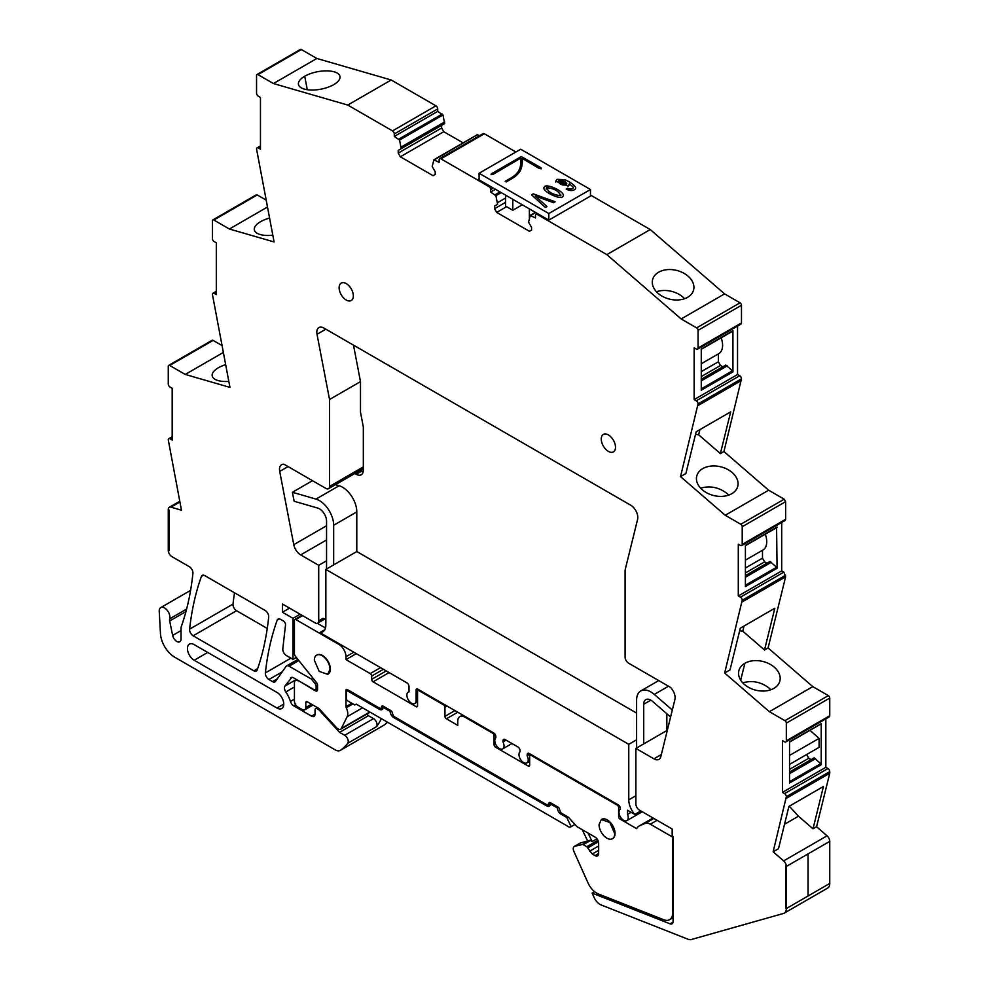 <?xml version="1.0" encoding="UTF-8"?>
<svg xmlns="http://www.w3.org/2000/svg" width="989" height="989" viewBox="0 0 989 989"><rect width="100%" height="100%" fill="white"/><g stroke="black" fill="none" stroke-linecap="round" stroke-linejoin="round"><path stroke-width="1.48" d="M673.027 922.131L670.072 923.837L592.139 893.092L594.129 897.53A10.063 5.81 -120 0 0 601.077 904.935L688.097 939.266A10.063 5.81 -120 0 0 691.237 939.55L783.486 913.465A10.063 5.81 -120 0 0 784.265 913.131A10.063 5.81 -120 0 0 786.342 908.532L786.342 866.438L785.637 866.018L786.342 866.438L829.759 841.367L786.342 866.438A5.032 2.905 -120 0 0 783.647 860.887L773.151 851.801L778.491 848.723L788.925 806.418L823.441 786.49L813.007 828.794L816.568 826.742L827.064 835.816L783.647 860.887M784.265 913.131L827.682 888.073A10.063 5.81 -120 0 0 829.759 883.461L829.759 841.367A5.032 2.905 -120 0 0 827.064 835.816M813.007 828.794L798.469 816.209L784.524 824.27M773.151 851.801L786.342 796.689A2.522 1.459 -120 0 0 784.561 793.611L782.435 792.374L782.435 740.6L784.561 741.837A2.522 1.459 -120 0 0 785.822 741.96A2.522 1.459 -120 0 0 786.342 740.81L786.342 723.132A2.015 1.162 -120 0 0 784.92 720.672L769.368 711.684L724.665 673.014L742.207 600.286A2.522 1.459 -120 0 0 742.195 600.063A2.522 1.459 -120 0 0 740.427 597.195L783.844 572.137L781.706 570.9L781.706 522.439M781.706 570.9L738.289 595.971L740.427 597.195M738.289 595.971L738.289 544.185L740.427 545.421A2.522 1.459 -120 0 0 741.688 545.545A2.522 1.459 -120 0 0 742.195 544.593A2.522 1.459 -120 0 0 742.207 544.395L785.625 519.324L785.625 501.658L784.19 499.198L768.638 490.21L725.221 515.269L680.531 476.611L685.871 473.521L696.169 431.773L730.686 411.844L720.388 453.592L698.642 434.777L695.527 434.369M785.625 501.658L742.207 526.729L742.207 544.395M742.207 526.729A2.015 1.162 -120 0 0 740.786 524.257L725.221 515.269M737.559 326.061L737.559 374.522L694.142 399.581L696.281 400.817A2.522 1.459 -120 0 1 698.061 403.895L680.531 476.611M694.142 399.581L694.142 347.807L696.281 349.043A2.522 1.459 -120 0 0 697.542 349.166A2.522 1.459 -120 0 0 698.061 348.017L741.478 322.946L741.478 305.28A2.015 1.162 -120 0 0 740.056 302.807L724.591 293.881L650.255 229.572L606.838 254.63L681.174 318.953L724.591 293.881M741.478 305.28L698.061 330.338L698.061 348.017M698.061 330.338A2.015 1.162 -120 0 0 696.639 327.878L681.174 318.953M537.423 213.525L536.013 214.341A2.522 1.459 -120 0 1 537.274 214.465L606.838 254.63M536.013 214.341A2.522 1.459 -120 0 0 535.494 215.491L535.494 217.963L530.24 215.491L528.546 222.166L531.575 227.408L531.575 230.078L529.436 231.315L496.701 212.412L506.591 206.701M515.912 152.009L484.326 133.762A2.522 1.459 -120 0 0 483.077 133.639L439.66 158.71A2.522 1.459 -120 0 1 440.909 158.833L488.875 186.525A2.522 1.459 -120 0 1 490.655 189.604L490.655 192.064L495.897 195.674L497.591 204.29L494.562 206.046L494.562 208.716L496.701 212.412M439.66 158.71A2.522 1.459 -120 0 0 439.141 159.859L439.141 162.332L433.887 159.859L432.193 166.535L435.222 171.777L435.222 174.447L433.083 175.683L400.347 156.781L443.764 131.71L463.099 142.873M257.968 74.62A2.015 1.162 -120 0 0 256.967 74.521L300.384 49.45A2.015 1.162 -120 0 1 301.385 49.549L257.968 74.62L273.434 83.546L347.769 105.057L392.522 130.894A2.522 1.459 -120 0 1 394.29 133.972L394.29 136.445L399.544 140.042L401.237 148.659L398.208 150.415L398.208 153.085L400.347 156.781M256.967 74.521A2.015 1.162 -120 0 0 256.547 75.436L256.547 93.102A2.522 1.459 -120 0 0 258.327 96.193L260.466 97.416L260.466 149.203L258.327 147.967A2.522 1.459 -120 0 0 257.066 147.843A2.522 1.459 -120 0 0 256.547 148.993L274.089 241.946L229.386 229.015L213.834 220.028A2.015 1.162 -120 0 0 212.82 219.929A2.015 1.162 -120 0 0 212.412 220.844L212.412 238.522A2.522 1.459 -120 0 0 212.412 238.732A2.522 1.459 -120 0 0 214.193 241.6L216.319 242.837L216.319 294.611L214.193 293.374A2.522 1.459 -120 0 0 212.932 293.251A2.522 1.459 -120 0 0 212.412 294.203A2.522 1.459 -120 0 0 212.412 294.401L229.955 387.391L185.252 374.448L223.254 352.504M169.688 365.473L213.105 340.401A2.015 1.162 -120 0 0 212.103 340.303L168.686 365.374A2.015 1.162 -120 0 1 169.688 365.473L185.252 374.448M168.686 365.374A2.015 1.162 -120 0 0 168.266 366.289L168.266 383.967A2.522 1.459 -120 0 0 170.046 387.045L172.185 388.281L172.185 440.056L170.046 438.819A2.522 1.459 -120 0 0 168.785 438.696A2.522 1.459 -120 0 0 168.266 439.845L181.457 510.2L170.961 507.159A5.032 2.905 -120 0 0 169.304 507.283A5.032 2.905 -120 0 0 168.266 509.582L168.983 510.003L168.983 550.836L168.983 510.003L168.266 509.582L168.266 550.428L168.983 550.836L168.266 550.428A5.032 2.905 -120 0 0 171.826 556.584L189.381 566.722A5.032 2.905 -120 0 1 192.917 573.336A352.294 203.4 -120 0 1 182.248 623.836A10.063 5.81 -120 0 1 182.223 623.911L181.234 626.779A5.044 2.905 -120 0 0 181.036 627.99L181.036 639.005A6.045 3.486 -120 0 1 179.788 641.762A6.045 3.486 -120 0 1 172.642 635.433L169.688 620.956L185.957 611.561M186.624 609.051L169.688 618.83A5.056 2.918 -120 0 0 169.688 620.956M169.688 618.83A7.553 4.364 -120 0 0 167.289 610.398A7.553 4.364 -120 0 0 160.787 607.58A7.553 4.364 -120 0 0 159.452 609.409A7.553 4.364 -120 0 0 159.241 611.449L160.465 633.628A20.126 11.621 -120 0 0 174.67 657.178L335.259 749.897A10.063 5.81 -120 0 0 340.29 750.391A10.063 5.81 -120 0 0 340.562 750.218A95.624 55.211 -120 0 0 347.708 743.308A5.032 2.905 -120 0 0 347.794 739.191A5.032 2.905 -120 0 0 344.691 735.284L339.61 732.355L319.237 710.127A3.016 1.743 -120 0 0 318.371 709.41L317.197 708.73A3.016 1.743 -120 0 0 315.689 708.581A3.016 1.743 -120 0 0 315.058 709.966L315.058 714.07L311.51 716.123A5.032 2.905 -120 0 0 314.02 716.382A5.032 2.905 -120 0 0 315.058 714.07M311.51 716.123L293.708 705.849L295.649 704.737M294.425 699.136L290.432 701.448A5.032 2.905 -120 0 0 293.708 705.849M290.432 701.448A20.633 11.917 -120 0 0 285.833 691.941A5.032 2.905 -120 0 1 284.906 686.094L291.817 677.366M317.556 688.591L315.503 689.778A3.016 1.743 -120 0 1 313.995 689.63L293.597 677.848A5.032 2.905 -120 0 0 291.075 677.589A5.032 2.905 -120 0 0 290.506 678.12M315.503 689.778A3.016 1.743 -120 0 0 316.134 688.393L316.134 686.317A3.016 1.743 -120 0 0 315.058 683.572L311.51 679.146L289.072 666.19A5.032 2.905 -120 0 0 286.55 665.943A5.032 2.905 -120 0 0 285.994 666.462L275.548 681.322A5.032 2.905 -120 0 1 274.991 681.841A5.032 2.905 -120 0 1 272.47 681.594L268.909 679.53A5.032 2.905 -120 0 1 265.373 672.903A352.294 203.4 -120 0 1 277.18 620.177A5.032 2.905 -120 0 1 278.02 619.102A5.032 2.905 -120 0 1 280.542 619.349L283.386 620.993A3.016 1.743 -120 0 1 285.512 624.986L282.805 648.858A5.032 2.905 -120 0 0 286.34 655.509L293.004 659.354L296.304 657.438M317.679 623.157A5.032 2.905 -120 0 0 318.718 620.845L322.995 618.385A5.032 2.905 -120 0 0 325.505 618.632L317.679 623.157A5.032 2.905 -120 0 1 315.157 622.909L282.421 604.007L282.421 612.216L293.004 618.323L293.004 659.354M326.555 525.752L293.77 544.679A10.063 5.81 -120 0 0 300.681 554.891L318.718 565.312L318.718 620.845M293.77 544.679L279.714 471.419A10.063 5.81 -120 0 1 281.581 464.706A10.063 5.81 -120 0 1 284.078 464.274L325.974 488.467A5.032 2.905 -120 0 0 328.484 488.714A5.032 2.905 -120 0 0 329.535 486.415L329.535 399.507L317.012 334.294L325.851 329.189M670.072 923.837A5.032 2.905 -120 0 0 672.026 923.813A5.032 2.905 -120 0 0 673.076 921.513L673.076 836.533L672.186 836.014L672.186 829.029L639.45 810.127A5.032 2.905 -120 0 1 635.89 803.97L635.89 748.426L653.927 758.835A10.063 5.81 -120 0 0 658.958 759.342A10.063 5.81 -120 0 0 660.837 756.597L674.894 699.582A10.063 5.81 -120 0 0 670.53 687.392L628.633 663.211A5.032 2.905 -120 0 1 625.085 657.042L625.085 570.134L637.596 519.386A10.063 5.81 -120 0 0 630.698 505.194L323.922 328.076A10.063 5.81 -120 0 0 318.891 327.582A10.063 5.81 -120 0 0 317.012 334.294M786.342 908.532L785.637 908.112L785.637 866.018L785.637 908.112L786.342 908.532L829.759 883.461L786.342 908.532M204.772 575.61A5.032 2.905 -120 0 0 202.251 575.363A5.032 2.905 -120 0 0 201.41 576.439A352.294 203.4 -120 0 0 189.604 629.152A5.032 2.905 -120 0 0 193.139 635.791L253.814 670.826A5.032 2.905 -120 0 0 256.336 671.074A5.032 2.905 -120 0 0 257.189 669.986A352.294 203.4 -120 0 0 268.687 617.087A5.032 2.905 -120 0 0 265.151 610.473L204.772 575.61M615.492 447.263A10.063 5.81 -120 0 0 611.103 437.126A10.063 5.81 -120 0 0 603.339 434.431A10.063 5.81 -120 0 0 601.263 439.042A10.063 5.81 -120 0 0 605.651 449.167A10.063 5.81 -120 0 0 613.415 451.874A10.063 5.81 -120 0 0 615.492 447.263M353.345 295.909A10.063 5.81 -120 0 0 348.956 285.784A10.063 5.81 -120 0 0 341.205 283.089A10.063 5.81 -120 0 0 339.116 287.7A10.063 5.81 -120 0 0 343.504 297.825A10.063 5.81 -120 0 0 351.268 300.52A10.063 5.81 -120 0 0 353.345 295.909M194.203 660.244A9.556 5.526 -120 0 1 187.959 651.813A9.556 5.526 -120 0 1 189.418 644.148A9.556 5.526 -120 0 1 194.203 644.63L276.982 692.424A9.556 5.526 -120 0 1 283.237 700.842A9.556 5.526 -120 0 1 281.766 708.507A9.556 5.526 -120 0 1 276.982 708.037L194.203 660.244L207.727 652.431M383.423 725.481A10.063 5.81 -120 0 0 383.707 725.333A10.063 5.81 -120 0 0 383.979 725.16A95.624 55.211 -120 0 0 387.54 722.217M213.105 340.401L221.907 345.482M266.041 200.038L257.251 194.957L255.83 195.785M301.385 49.549L316.851 58.475L391.187 79.985L435.926 105.823L392.522 130.894M399.544 140.042L442.961 114.971L437.707 111.374L437.707 108.901A2.522 1.459 -120 0 0 435.926 105.823M442.961 114.971L444.654 123.6L401.237 148.659M398.208 153.085L441.626 128.014L441.626 125.343L398.208 150.415M441.626 128.014L443.764 131.71M434.567 159.686L477.304 134.801L479.677 135.604M590.47 195.043L650.255 229.572M697.542 349.166L740.959 324.095A2.522 1.459 -120 0 0 741.478 322.946M737.559 374.522L739.698 375.746A2.522 1.459 -120 0 1 741.478 378.836L723.948 451.54L768.638 490.21M741.688 545.545L785.093 520.486L785.625 519.324M785.822 741.96L829.239 716.889A2.522 1.459 -120 0 0 829.759 715.739L829.759 698.073A2.015 1.162 -120 0 0 828.337 695.601L812.785 686.626L768.082 647.943L785.625 576.834L783.844 572.137M825.852 718.855L825.852 767.316L827.978 768.54L784.561 793.611M786.342 798.308L829.759 773.25L829.759 771.63A2.522 1.459 -120 0 0 827.978 768.54M829.759 773.25L816.568 826.742M234.504 592.77A352.294 203.4 -120 0 0 233.021 604.081A5.032 2.905 -120 0 0 236.556 610.72L267.253 628.448M789.803 805.911L788.938 806.418M798.469 816.209L789.642 806.579M825.852 767.316L782.435 792.374M820.734 723.985L789.543 741.775L789.543 782.991L821.216 764.707L820.734 763.632L789.543 781.644M821.216 723.491L821.216 764.707M769.368 711.684L812.785 686.626M724.665 673.014L730.006 669.924L740.304 628.176L774.82 608.247L764.522 649.996L742.776 631.18L739.661 630.772M768.082 647.943L764.522 649.996M773.868 688.381A21.14 14.798 13.9 0 0 779.888 680.902A21.14 14.798 13.9 0 0 774.313 667.204A21.14 14.798 13.9 0 0 744.865 663.285A21.14 14.798 13.9 0 0 738.944 670.369A1.508 1.051 13.9 0 1 738.931 670.418A21.14 14.798 13.9 0 0 738.845 670.765A21.14 14.798 13.9 0 0 744.42 684.462A21.14 14.798 13.9 0 0 762.779 691.051A1.508 1.051 13.9 0 1 762.865 691.064A21.14 14.798 13.9 0 0 773.868 688.381M785.625 576.834L742.207 601.893M776.588 527.57L777.082 568.292L776.588 567.229L745.409 585.228M777.082 568.292L745.409 586.576L745.409 545.359L777.082 527.075M723.948 451.54L720.388 453.592M731.749 493.721A21.14 14.798 -166.1 0 1 720.672 496.404A21.14 14.798 -166.1 0 1 702.301 489.802A21.14 14.798 -166.1 0 1 696.726 476.105A21.14 14.798 -166.1 0 1 696.825 475.771A21.14 14.798 -166.1 0 1 702.746 468.625A21.14 14.798 -166.1 0 1 732.194 472.544A21.14 14.798 -166.1 0 1 737.769 486.242A21.14 14.798 -166.1 0 1 731.749 493.721M698.061 405.527L741.478 380.468M732.936 371.913L701.263 390.198L701.263 348.981L732.936 330.685L732.936 371.913L732.441 370.838L701.263 388.85M652.691 279.355A21.14 14.798 -166.1 0 1 658.612 272.222A21.14 14.798 -166.1 0 1 688.06 276.141A21.14 14.798 -166.1 0 1 693.635 289.826A21.14 14.798 -166.1 0 1 687.615 297.318A21.14 14.798 -166.1 0 1 676.538 300.001A21.14 14.798 -166.1 0 1 658.167 293.399A21.14 14.798 -166.1 0 1 652.592 279.702A21.14 14.798 -166.1 0 1 652.691 279.355M494.562 208.716L505.602 202.337M494.562 206.046L497.591 204.29M497.591 202.646L505.602 198.023M490.655 192.064L495.452 189.295M401.237 147.015L444.654 121.956M394.29 136.445L437.707 111.374M391.187 79.985L347.769 105.057M273.434 83.546L316.851 58.475M322.711 88.787A21.14 8.889 -10.9 0 0 333.713 84.646A21.14 8.889 -10.9 0 0 339.969 76.462A21.14 8.889 -10.9 0 0 334.158 71.814A21.14 8.889 -10.9 0 0 304.711 76.252A21.14 8.889 -10.9 0 0 298.802 81.864A1.508 0.63 -10.9 0 1 298.789 81.902A21.14 8.889 -10.9 0 0 298.455 84.436A21.14 8.889 -10.9 0 0 304.266 89.072A21.14 8.889 -10.9 0 0 322.637 88.812A1.508 0.63 -10.9 0 1 322.711 88.787M229.386 229.015L267.389 207.072M269.502 218.075A21.14 8.889 -10.9 0 0 260.577 221.684A21.14 8.889 -10.9 0 0 254.655 227.346A21.14 8.889 -10.9 0 0 254.321 229.868A21.14 8.889 -10.9 0 0 260.132 234.517A21.14 8.889 -10.9 0 0 272.791 235.209M228.805 381.408A21.14 8.889 169.1 0 1 218.025 380.542A21.14 8.889 169.1 0 1 212.215 375.907A21.14 8.889 169.1 0 1 212.536 373.372A21.14 8.889 169.1 0 1 218.47 367.723A21.14 8.889 169.1 0 1 225.579 364.644M339.61 732.355L368.44 715.715L373.508 718.644A5.032 2.905 -120 0 1 376.624 722.539A5.032 2.905 -120 0 1 376.537 726.655A95.624 55.211 -120 0 0 378.7 723.552A95.624 55.211 -120 0 0 381.346 718.644M368.44 715.715L366.919 714.058M313.043 678.256L311.51 679.146M293.004 618.323L300.112 614.218M282.421 612.216L289.542 608.111M318.718 565.312L326.555 560.788L326.555 521.154A10.063 5.81 -120 0 0 317.716 508.074L294.141 501.25L292.41 492.275L315.986 499.099A20.126 11.621 -120 0 1 333.664 525.258L333.664 564.892M409.013 691.719L408.234 692.176A6.54 3.783 -120 0 1 409.013 691.904L409.013 686.539A3.016 1.743 -120 0 0 406.875 682.843L319.818 632.577A15.095 8.716 -120 0 0 322.711 631.872A15.095 8.716 -120 0 0 325.838 624.961L325.838 569.417L628.769 744.309L636.607 739.797L636.607 700.15A20.126 11.621 -120 0 1 640.773 690.94A20.126 11.621 -120 0 1 654.285 694.414L668.49 686.218M635.89 748.426L666.846 730.55L666.846 713.761M325.838 569.417L356.794 551.541L356.794 511.906A20.126 11.621 -120 0 0 339.116 485.747L315.986 499.099M329.535 399.507L360.491 381.63L353.493 345.149M592.139 893.092L594.599 891.682M379.479 709.348A5.032 2.905 -120 0 0 381.989 709.595A5.032 2.905 -120 0 0 383.04 707.296L379.479 709.348L347.769 691.039A2.015 1.162 -120 0 0 346.756 690.94A2.015 1.162 -120 0 0 346.348 691.867L346.348 699.062A2.015 1.162 -120 0 0 347.658 700.842L354.779 704.947L356.201 704.131L567.253 825.976A5.118 2.955 -120 0 0 570.752 826.915A5.118 2.955 -120 0 0 571.148 826.594L574.906 824.418M789.543 764.435L806.628 754.533L808.767 758.266L811.079 759.601M789.543 772.038L814.108 757.858L820.734 763.632M809.991 730.315L819.09 738.387L819.09 747.338L789.543 764.398M744.049 626.012L742.776 631.18M770.827 689.766L769.145 688.134C761.06 681.928 752.283 680.16 742.813 682.806L742.739 682.83M745.409 568.02L762.494 558.167L764.621 561.863L766.932 563.198M745.409 575.623L769.961 561.443L776.588 567.229M762.494 558.167L762.494 550.28A18.123 10.459 -120 0 0 762.976 549.995A18.123 10.459 -120 0 0 765.338 534.196M699.915 429.609L698.642 434.777M700.62 488.183L700.694 488.146C710.176 485.5 718.954 487.28 727.026 493.486L728.72 495.106M701.263 371.641L718.348 361.776L720.486 365.473L722.798 366.808M701.263 379.244L725.815 365.065L732.441 370.838M718.348 361.776L718.348 353.901A18.123 10.459 -120 0 0 718.83 353.617A18.123 10.459 -120 0 0 721.191 337.805M684.586 298.703A21.14 14.798 13.9 0 0 682.904 297.083A21.14 14.798 13.9 0 0 656.56 291.743A21.14 14.798 13.9 0 0 656.486 291.767M408.234 692.176A6.54 3.783 -120 0 0 407.901 699.112A6.54 3.783 -120 0 0 413.995 703.785A6.54 3.783 -120 0 0 414.774 703.513A6.54 3.783 -120 0 0 416.134 700.509L416.134 689.827A2.015 1.162 -120 0 1 416.542 688.913A2.015 1.162 -120 0 1 417.556 689.012L416.134 689.827M511.993 743.53L502.672 748.92A6.54 3.783 -120 0 1 496.293 745.397A6.54 3.783 -120 0 1 495.848 737.782L495.848 736.669A3.016 1.743 -120 0 0 493.709 732.973L417.556 689.012M502.672 748.92A6.54 3.783 -120 0 0 502.968 748.71A6.54 3.783 -120 0 0 502.968 741.886L502.968 740.786A3.016 1.743 -120 0 1 503.586 739.401A3.016 1.743 -120 0 1 505.095 739.549L502.968 740.786M529.659 761.283L526.877 762.89A6.54 3.783 -120 0 1 520.486 759.367A6.54 3.783 -120 0 1 520.041 751.751L520.041 750.639A3.016 1.743 -120 0 0 517.915 746.942L505.095 739.549M526.877 762.89A6.54 3.783 -120 0 0 527.162 762.692A6.54 3.783 -120 0 0 527.162 755.856L527.162 754.755A3.016 1.743 -120 0 1 527.792 753.371A3.016 1.743 -120 0 1 529.3 753.519L527.162 754.755M620.4 809.249L620.338 809.286A6.54 3.783 -120 0 1 620.4 809.249L620.4 808.582A3.016 1.743 -120 0 0 618.261 804.885L529.3 753.519M620.338 809.286A6.54 3.783 -120 0 0 620.301 816.778A6.54 3.783 -120 0 0 626.803 820.66A6.54 3.783 -120 0 0 626.878 820.623A6.54 3.783 -120 0 0 627.521 814.367L627.521 810.226L634.79 814.429A15.095 8.716 -120 0 1 628.769 799.854L635.89 795.749M628.769 744.309L628.769 799.854M571.148 826.594L566.746 817.458L560.973 814.132A5.032 2.905 -120 0 1 557.413 807.964L550.292 803.859L546.732 805.911A5.032 2.905 -120 0 0 549.254 806.159A5.032 2.905 -120 0 0 550.292 803.859L551.368 803.241M546.732 805.911L393.709 717.569A5.032 2.905 -120 0 1 390.148 711.4L383.04 707.296L384.103 706.678M789.543 773.682L815.529 758.687M789.543 769.368L808.767 758.266M789.543 755.435L819.09 738.387M745.409 572.952L764.621 561.863M745.409 577.267L771.383 562.271M701.263 380.889L727.236 365.893M701.263 376.574L720.486 365.473M391.187 710.807L390.148 711.4M558.439 807.37L557.413 807.964M566.746 817.458L567.81 816.852M530.252 754.075L527.162 755.856M506.059 740.106L502.968 741.886M319.818 632.577L324.775 629.721M314.354 660.244L319.187 671.383L327.718 674.35L330.005 669.281A11.077 6.391 -120 0 0 325.171 658.142A11.077 6.391 -120 0 0 316.641 655.175A11.077 6.391 -120 0 0 314.354 660.244M631.106 812.303L627.521 814.367M640.847 810.931L634.79 814.429M599.05 824.616A11.077 6.391 -120 0 0 603.883 835.754A11.077 6.391 -120 0 0 612.414 838.721A11.077 6.391 -120 0 0 614.713 833.653L609.879 822.514L601.349 819.547L599.05 824.616M808.05 853.903L808.05 895.997L808.05 853.903M360.54 470.208L361.912 470.999A10.063 5.81 -120 0 0 363.223 471.617M636.607 713.081L356.794 551.541M354.853 473.496L356.225 474.287A10.063 5.81 -120 0 0 361.257 474.782A10.063 5.81 -120 0 0 363.334 470.183L363.334 427.025L360.491 412.203L360.491 381.63M529.659 765.239L528.225 766.055A2.015 1.162 -120 0 0 529.239 766.154A2.015 1.162 -120 0 0 529.659 765.239L529.659 756.189A2.015 1.162 -120 0 1 530.067 755.275A2.015 1.162 -120 0 1 531.081 755.373L617.198 805.095A2.015 1.162 60 0 1 618.62 807.556L619.942 806.789M369.812 711.981L369.799 712.006A5.032 2.905 -120 0 1 369.058 712.822L340.587 729.252A5.032 2.905 -120 0 0 341.329 728.448L347.139 716.716A10.211 5.897 -120 0 0 346.261 707.716A1.867 1.076 -120 0 1 345.989 706.628L345.989 689.803A2.015 1.162 -120 0 1 346.298 689.444A2.015 1.162 -120 0 1 347.3 689.543L380.184 708.52L383.744 706.467M597.9 840.316L586.811 846.72L583.25 844.668A2.015 1.162 -120 0 0 582.434 844.495L574.77 846.263A5.032 2.905 -120 0 0 574.3 846.448A5.032 2.905 -120 0 0 573.904 851.48L587.985 882.856A15.095 8.716 -120 0 0 598.407 893.969L663.706 919.733A15.095 8.716 -120 0 0 669.59 919.671A15.095 8.716 -120 0 0 672.718 912.76L672.718 837.139L650.292 824.196A11.077 6.391 -120 0 0 645.261 823.404L639.426 825.877A16.108 9.297 -120 0 0 639.005 826.099A16.108 9.297 -120 0 0 636.669 828.658L620.041 819.065A2.015 1.162 -120 0 1 618.62 816.593L618.62 807.556M528.225 766.055L495.489 747.152A2.015 1.162 -120 0 1 494.067 744.692L494.067 735.643A2.015 1.162 -120 0 0 492.646 733.183L493.35 732.775M465.596 716.741L464.879 717.149L492.646 733.183M464.879 717.149A10.063 5.81 -120 0 0 459.848 716.654A10.063 5.81 -120 0 0 457.771 721.265L457.771 725.37L446.385 718.793A2.015 1.162 -120 0 1 444.951 716.333L444.951 707.296A2.015 1.162 -120 0 0 443.529 704.823L418.977 690.656A2.015 1.162 -120 0 0 417.976 690.545A2.015 1.162 -120 0 0 417.556 691.472L417.556 705.849L416.134 706.678A2.015 1.162 -120 0 0 417.135 706.776A2.015 1.162 -120 0 0 417.556 705.849M416.134 706.678L373.076 681.817A2.015 1.162 -120 0 1 371.641 679.344L371.641 676.068A2.015 1.162 -120 0 0 370.22 673.596L345.989 659.601L356.312 653.642M353.815 652.208L345.989 656.733L345.989 659.601M345.989 656.733A10.063 5.81 -120 0 0 338.868 644.395L295.847 619.559A2.015 1.162 -120 0 0 294.833 619.46A2.015 1.162 -120 0 0 294.425 620.387L294.425 653.667A3.016 1.743 -120 0 0 295.488 656.424L316.492 682.546A3.016 1.743 -120 0 1 317.556 685.29L317.556 689.617L315.417 690.854A3.016 1.743 -120 0 0 316.925 691.002A3.016 1.743 -120 0 0 317.556 689.617M298.332 680.58L315.417 690.854M297.986 680.791A5.032 2.905 -120 0 0 295.464 680.543A5.032 2.905 -120 0 0 294.425 682.843L294.425 700.929A5.032 2.905 -120 0 0 297.986 707.086L302.251 709.558A5.032 2.905 -120 0 0 304.773 709.805A5.032 2.905 -120 0 0 305.811 707.494L305.811 702.573A2.015 1.162 -120 0 1 306.231 701.646A2.015 1.162 -120 0 1 307.233 701.745L305.811 702.573M340.587 729.252A5.032 2.905 -120 0 1 336.631 727.817L319.62 709.249A5.032 2.905 -120 0 0 318.174 708.062L307.233 701.745M586.811 846.72L592.287 853.989L595.094 855.621A5.032 2.905 -120 0 0 597.616 855.868A5.032 2.905 -120 0 0 598.654 853.556L598.654 843.283A5.032 2.905 -120 0 0 595.094 837.127L577.625 827.039A5.032 2.905 -120 0 1 576.13 825.778L569.157 818.014A5.032 2.905 -120 0 0 567.661 816.753L560.973 812.896L559.551 809.608A2.015 1.162 -120 0 0 558.13 807.148L550.292 802.623A2.015 1.162 -120 0 0 549.291 802.524A2.015 1.162 -120 0 0 548.87 803.451L547.449 805.095L393.709 716.333L392.287 713.044A2.015 1.162 -120 0 0 390.865 710.584L383.04 706.059A2.015 1.162 -120 0 0 382.026 705.961A2.015 1.162 -120 0 0 381.606 706.888L381.606 707.704M327.718 674.35L328.076 674.139A11.077 6.391 -120 0 0 330.363 669.071A11.077 6.391 -120 0 0 325.529 657.932A11.077 6.391 -120 0 0 316.999 654.965L316.641 655.175M612.414 838.721L612.772 838.511A11.077 6.391 -120 0 0 615.059 833.443A11.077 6.391 -120 0 0 610.225 822.304A11.077 6.391 -120 0 0 601.695 819.337L601.337 819.547M583.25 844.668L590.371 840.551L592.176 841.602L596.973 838.82M551.009 803.043L548.87 804.267M346.768 689.358L345.989 689.803M653.074 818.002L639.426 825.877M653.853 818.447L645.261 823.404M590.371 840.551A2.015 1.162 -120 0 0 589.555 840.378L580.469 842.974A5.032 2.905 -120 0 0 579.987 843.16L574.3 846.448M582.2 829.672L587.59 840.835M592.176 841.602L588.047 833.047M672.322 710.028L654.285 694.414M636.607 748.005L636.607 739.797M643.715 743.901L643.715 704.267A10.063 5.81 -120 0 1 645.805 699.656A10.063 5.81 -120 0 1 652.555 701.399L670.604 717M335.456 484.684L339.116 485.747M326.555 569.009L326.555 560.788M325.529 627.718A15.095 8.716 -120 0 1 322.995 626.606L317.296 623.317M292.41 492.275L312.499 480.691M546.237 188.256L546.62 187.626C548.141 192.113 552.789 194.796 560.578 195.674C559.057 191.186 554.396 188.503 546.62 187.626C548.166 192.076 552.814 194.771 560.578 195.674L560.948 195.043L560.578 195.674C559.02 191.223 554.372 188.528 546.62 187.626L546.237 189.072M544.605 186.464L543.814 187.749C543.307 191.841 559.032 199.457 562.617 196.86L563.409 195.562C563.915 191.47 548.19 183.867 544.605 186.464L543.814 187.749C543.307 191.841 559.032 199.457 562.617 196.86L563.409 195.562C563.915 191.47 548.19 183.867 544.605 186.464M520.721 149.228L590.47 189.505L590.47 196.082L548.833 220.114L479.084 179.85L479.084 173.273L520.721 149.228M479.084 173.273L548.833 213.537L590.47 189.505M569.021 188.775L567.637 188.207L566.165 189.06L568.477 190.036A4.549 2.621 -0 0 0 573.212 190.259A4.549 2.621 -0 0 0 575.709 187.922A4.549 2.621 -0 0 0 575.252 186.785A31.858 18.395 -0 0 0 564.657 179.639L557.03 179.318L555.769 181.185L568.156 186.13L569.392 183.905A299.308 172.803 -0 0 1 572.755 186.661A299.308 172.803 -0 0 0 569.392 183.905L568.156 186.13L555.769 181.185L555.781 182.013L557.03 179.318L564.657 179.639A31.858 18.395 -0 0 1 575.252 186.785A4.549 2.621 -0 0 1 575.709 187.922L575.709 187.922A4.549 2.621 -0 0 1 573.212 190.259A4.549 2.621 -0 0 1 568.477 190.036L566.165 189.06L567.637 188.207L569.021 188.775A2.646 1.533 -0 0 0 571.778 188.899A2.646 1.533 -0 0 0 573.224 187.539A2.646 1.533 -0 0 0 572.755 186.661A2.646 1.533 -0 0 1 573.224 187.539A2.646 1.533 -0 0 1 571.778 188.899A2.646 1.533 -0 0 1 569.021 188.775M553.506 202.696L555.138 201.756L533.219 193.856L531.575 194.808L545.31 207.43L546.942 206.478L535.284 196.02L553.506 202.696L555.138 201.756L533.219 193.856L531.575 194.808L545.31 207.43L546.942 206.478L535.284 196.02L553.506 202.696M520.066 167.524A76.944 44.431 -0 0 0 520.894 161.009A76.944 44.431 -0 0 0 520.733 158.116L493.091 174.348L491.038 174.633L491.545 173.458L491.038 174.633L493.091 174.348L520.733 158.116A76.944 44.431 -0 0 1 520.894 161.009A76.944 44.431 -0 0 1 520.066 167.524A32.588 18.816 -0 0 1 510.868 178.069L505.169 181.358L506.183 181.951L511.882 178.65A34.022 19.644 -0 0 0 521.475 167.648A78.378 45.247 -0 0 0 522.328 161.009A78.378 45.247 -0 0 0 522.192 158.376L539.339 168.538L541.379 168.822L540.872 167.648L541.379 168.822L539.339 168.538L522.192 158.376A78.378 45.247 -0 0 1 522.328 161.009L522.328 161.009A78.378 45.247 -0 0 1 521.475 167.648A34.022 19.644 -0 0 1 511.882 178.65L506.183 181.951L505.169 181.358L510.868 178.069A32.588 18.816 -0 0 0 520.066 167.524M491.904 173.52L521.24 156.583L540.872 167.648L521.24 156.583L491.904 173.52M548.833 213.537L548.833 220.114M512.797 199.308L512.797 210.274L505.602 206.12L505.602 195.154M529.362 208.877L529.362 218.112M558.97 180.53L558.291 181.568C559.799 184.399 562.432 185.512 566.19 184.906L566.87 183.867C565.362 181.049 562.729 179.936 558.97 180.53L558.291 181.568L566.19 184.906L566.87 183.867L558.97 180.53M512.797 210.274L522.291 204.797M786.342 796.689L829.759 771.63M786.342 740.81L829.759 715.739M786.342 723.132L829.759 698.073M828.337 695.601L784.92 720.672M785.625 575.215L742.207 600.286M784.19 499.198L740.786 524.257M698.061 403.895L741.478 378.836M696.281 400.817L739.698 375.746M696.639 327.878L740.056 302.807M537.274 214.465L538.164 213.945M530.92 215.318L535.729 212.548M495.897 195.674L501.2 192.608M495.217 194.709L500.026 191.94M490.655 189.604L493.326 188.058M489.765 186.006L488.875 186.525M440.909 158.833L484.326 133.762M398.864 139.078L442.281 114.007M394.29 133.972L437.707 108.901M260.466 146.731L258.327 147.967M257.251 194.957L213.834 220.028M216.319 292.151L214.193 293.374M172.185 437.583L170.046 438.819M179.887 502.004L170.961 507.159M181.036 630.586L172.642 635.433M383.979 725.16L340.562 750.218M376.537 726.655L347.708 743.308M373.508 718.644L344.691 735.284M319.237 710.127L320.016 709.682M319.274 708.89L318.371 709.41M317.197 708.73L318.26 708.112M294.425 686.984L285.833 691.941M296.391 679.455L284.906 686.094M317.556 687.565L316.134 688.393M317.556 685.501L316.134 686.317M316.591 682.682L315.058 683.572M298.814 660.565L289.072 666.19M277.328 678.788L272.47 681.594M282.199 671.865L268.909 679.53M290.914 658.155L265.373 672.903M279.38 618.904L277.18 620.177M653.927 758.835L661.332 754.558M300.681 554.891L326.555 539.957M288.083 466.585L279.714 471.419M363.334 466.895L329.535 486.415M203.61 575.165L201.41 576.439M257.672 668.601L253.814 670.826M236.556 610.72L193.139 635.791M233.021 604.081L189.604 629.152M276.982 708.037L283.744 704.131M740.687 680.197L744.865 663.285M304.711 76.252L307.295 89.715M348.833 690.421L347.769 691.039M394.784 716.951L393.709 717.569M562.036 813.514L560.973 814.132M417.556 699.693L416.134 700.509M361.912 470.999L356.225 474.287M617.198 805.095L617.915 804.675M531.081 755.373L531.785 754.966M619.843 815.888L618.62 816.593M598.432 841.738L587.849 847.845M598.654 845.991L589.679 851.17M598.654 850.317L592.287 853.989M598.654 853.556L595.094 855.621M550.292 802.623L548.87 803.451M383.04 706.059L381.606 706.888M351.837 703.253L345.989 706.628M352.925 703.884L346.261 707.716M362.58 707.815L347.139 716.716M341.329 728.448L369.799 712.006M311.51 704.217L305.811 707.494M295.847 619.559L302.609 615.653M339.586 643.987L338.868 644.395M380.542 667.637L370.22 673.596M383.386 669.281L371.641 676.068M386.242 670.925L371.641 679.344M389.085 672.569L373.076 681.817M418.977 690.656L419.695 690.235M443.529 704.823L444.246 704.415M444.951 707.296L447.09 706.059M454.915 710.584L444.951 716.333M457.771 712.228L446.385 718.793M494.067 735.643L495.39 734.889M495.501 743.864L494.067 744.692M496.923 746.324L495.489 747.152M621.352 818.311L620.041 819.065M657.055 820.301L650.292 824.196M589.555 840.378L582.434 844.495M574.77 846.263L580.469 842.974M650.836 700.15L643.715 704.267M356.794 511.906L333.664 525.258M530.475 215.243L535.432 212.375M434.06 159.649L477.477 134.578M257.066 147.843L260.466 145.877M212.82 219.929L256.238 194.858M216.319 291.298L212.932 293.251M168.785 438.696L172.185 436.73M179.751 501.262L169.304 507.283M190.58 590.384L160.787 607.58M383.707 725.333L340.29 750.391M317.382 707.605L315.689 708.581M297.887 659.403L286.55 665.943M363.334 468.588L328.484 488.714M821.018 723.948L789.543 742.109M776.872 527.533L745.409 545.705M732.725 331.154L701.263 349.315M574.955 824.48L570.752 826.915M762.976 549.995L745.409 560.145M718.83 353.617L701.263 363.767M348.252 690.087L346.756 690.94M417.556 701.906L414.774 703.513M642.244 811.746L626.878 820.623M673.076 917.656L669.59 919.671M312.981 705.058L304.773 709.805M296.861 679.727L295.464 680.543M294.833 619.46L302.016 615.319M417.976 690.545L419.101 689.902M462.654 715.047L459.848 716.654M530.067 755.275L531.204 754.619M653.049 817.99L639.005 826.099M658.723 680.58L640.773 690.94M569.417 184.251L569.417 185.079L569.417 184.251M543.814 187.762L543.814 188.578"/></g></svg>

